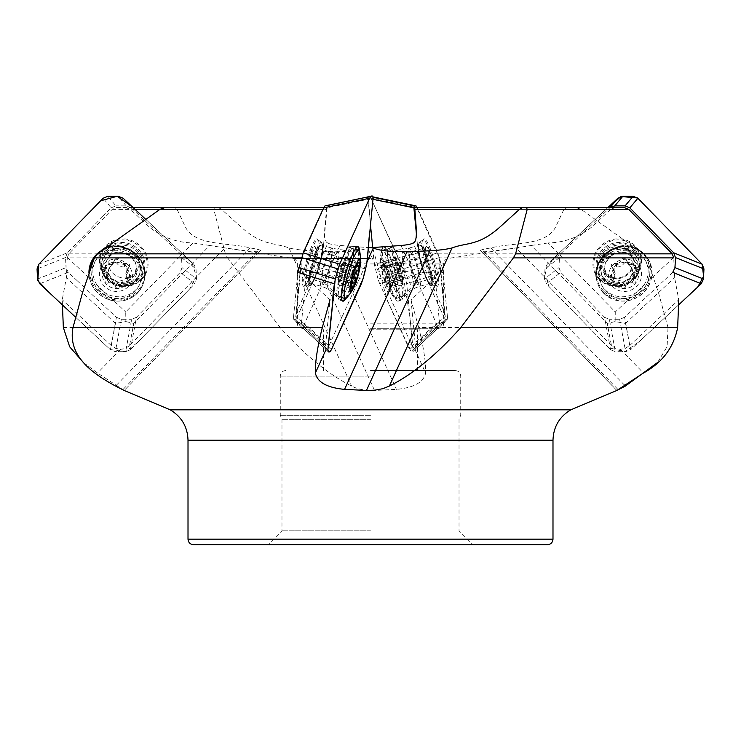 <?xml version="1.0" encoding="UTF-8"?>
<svg xmlns="http://www.w3.org/2000/svg" width="741" height="741" viewBox="0 0 741 741"><rect width="100%" height="100%" fill="white"/><g stroke="black" fill="none" stroke-linecap="round" stroke-linejoin="round"><path stroke-width="0.56" stroke-dasharray="3.71 2.78" d="M165.067 207.554L326.272 207.554L324.678 207.554L323.391 209.379L301.485 257.887M324.678 207.554L323.771 207.554M326.272 207.554L326.549 209.416L177.108 209.416L173.746 207.554M177.108 209.416L185.37 226.941C194.957 246.169 228.2 242.251 250.236 247.939C258.137 249.282 261.471 250.236 260.239 250.801L257.303 251.736C253.19 251.755 242.381 250.477 224.875 247.892L209.759 245.484L133.769 323.437L129.518 345.714L224.875 247.892M295.752 321.585L304.616 323.437L328.985 345.714L325.864 349.233L325.568 345.51L301.42 323.437L295.752 321.585L296.641 311.97L327.957 242.955C325.179 242.594 324.15 237.259 324.854 226.941L326.549 209.416M522.581 207.554L624.339 207.554M615.206 207.554L610.584 209.416L519.404 209.416L563.892 209.416L567.254 207.554M615.123 321.585L607.231 323.437L611.482 345.714L616.16 348.668L620.365 349.335L625.348 348.363L629.767 345.51L625.552 323.437L615.123 321.585L615.28 311.97L547.997 242.955C564.466 242.594 579.064 237.259 591.79 226.941L610.584 209.416M417.609 209.379L439.209 257.887L646.624 257.887L643.521 253.848L581.111 209.379L575.933 207.554L416.322 207.554L417.609 209.379L581.111 209.379M414.728 207.554L416.322 207.554M563.892 209.416L555.63 226.941C546.043 246.169 512.8 242.251 490.764 247.939C482.863 249.282 479.529 250.236 480.761 250.801L483.697 251.736C487.81 251.755 498.619 250.477 516.125 247.892L531.241 245.484L607.231 323.437M133.111 207.554L116.661 207.554L112.252 209.379L68.737 253.848L67.274 257.887L227.598 257.887L225.403 253.848L213.806 209.379L214.51 207.554L218.419 207.554L221.596 209.416L240.964 226.941C262.462 246.169 273.938 242.251 288.944 247.939C294.168 249.282 301.578 250.236 311.164 250.801L333.969 251.736C351.595 251.755 362.812 250.477 367.629 247.892L370.5 247.716M116.661 207.554L214.51 207.554M125.794 207.554L130.416 209.416L135.103 209.416M129.518 345.714L124.84 348.668L120.635 349.335L115.652 348.363L111.233 345.51L115.448 323.437L125.877 321.585L125.72 311.97L193.003 242.955C176.534 242.594 161.936 237.259 149.21 226.941L130.416 209.416M63.346 327.55L280.181 327.55C304.681 355.022 328.495 374.529 351.623 386.061C357.671 389.266 365.304 390.72 374.529 390.442L396.426 389.377C413.997 387.691 423.732 382.245 425.621 373.019C425.964 362.618 423.657 347.464 418.693 327.55L668.002 327.55L667.104 346.64L657.554 362.516M83.446 362.516L97.543 373.019L124.164 390.479L260.452 250.68L124.164 390.479M327.957 242.955C329.171 244.021 333.181 244.863 339.98 245.484L368.323 247.577M547.997 242.955L531.241 245.484M616.836 390.479L480.548 250.68L616.892 390.442M193.003 242.955L209.759 245.484M629.767 345.51L678.765 299.762L674.616 277.616L673.726 257.887M418.693 327.55L410.996 299.762L435.143 277.616L437.968 273.985L439.756 268.548L439.95 262.11L439.209 257.887M668.002 327.55L658.517 292.778L646.624 257.887M62.429 304.921L62.235 299.762L66.384 277.616L67.274 257.887M280.181 327.55L227.598 257.887M325.568 345.51L330.004 299.762L305.857 277.616L303.032 273.985L301.244 268.548L301.05 262.11L301.791 257.887M370.5 544.718L268.047 544.718L370.5 544.718M193.586 544.718L547.414 544.718M370.5 530.788L281.978 530.788L370.5 530.788M370.5 419.313L281.978 419.313L370.5 419.313M370.5 370.546L455.15 370.546L370.5 370.546M370.5 329.782L417.526 329.782L370.5 329.782M370.5 328.745L438.079 328.745L370.5 328.745M111.233 345.51L62.235 299.762M410.996 299.762L415.432 345.51L414.877 349.335L412.015 345.714L367.629 247.892M611.482 345.714L516.125 247.892M328.985 345.714L366.906 262.119M125.877 321.585L133.769 323.437M123.784 246.475A16.737 15.885 -148.4 0 0 122.098 246.484L123.784 246.475M415.432 345.51L439.58 323.437L445.248 321.585L436.384 323.437L412.015 345.714M445.248 321.585L444.359 311.97L413.043 242.955M426.121 246.475A16.737 2.769 -105.8 0 1 426.418 246.484A16.737 2.769 -105.8 0 1 433.948 264.009A16.737 2.769 -105.8 0 1 434.745 278.588A16.737 2.769 -105.8 0 1 428.02 263.342A16.737 2.769 -105.8 0 1 425.742 246.836A16.737 2.769 -105.8 0 1 426.121 246.475M617.216 278.69A16.737 15.885 148.4 0 1 600.729 262.509A16.737 15.885 148.4 0 1 618.902 246.484A16.737 15.885 148.4 0 1 633.703 262.657A16.737 15.885 148.4 0 1 617.216 278.69M305.746 278.69A16.737 2.769 105.8 0 0 306.255 278.588A16.737 2.769 105.8 0 0 312.98 263.342A16.737 2.769 105.8 0 0 315.258 246.836A16.737 2.769 105.8 0 0 314.582 246.484A16.737 2.769 105.8 0 0 307.413 262.657A16.737 2.769 105.8 0 0 305.746 278.69M104.435 271.743L106.658 268.14A5.752 5.456 31.6 0 1 108.575 271.002L106.584 274.244L104.435 271.743L103.638 269.307A13.718 13.014 31.6 0 1 114.559 262.147A13.718 13.014 31.6 0 1 126.85 268.038A13.718 13.014 31.6 0 1 128.249 281.376A13.718 13.014 31.6 0 1 117.328 288.527A13.718 13.014 31.6 0 1 105.037 282.645A13.718 13.014 31.6 0 1 103.638 269.307L103.749 269.103M114.253 259.257A16.719 15.867 31.6 0 1 130.99 282.599A16.719 15.867 31.6 0 1 102.582 284.155A16.719 15.867 31.6 0 1 114.253 259.257M113.966 250.31A25.083 23.795 31.6 0 1 137.289 262.305A25.083 23.795 31.6 0 1 137.872 287.564A25.083 23.795 31.6 0 1 104.036 294.696A25.083 23.795 31.6 0 1 95.135 261.286A25.083 23.795 31.6 0 1 113.966 250.31M115.077 248.504A25.083 23.795 31.6 0 1 138.4 260.499A25.083 23.795 31.6 0 1 138.975 285.757A25.083 23.795 31.6 0 1 105.148 292.89A25.083 23.795 31.6 0 1 96.247 259.48A25.083 23.795 31.6 0 1 115.077 248.504M122.024 247.8A15.672 14.876 31.6 0 1 136.603 255.293A15.672 14.876 31.6 0 1 136.965 271.086A15.672 14.876 31.6 0 1 115.818 275.541A15.672 14.876 31.6 0 1 110.261 254.654A15.672 14.876 31.6 0 1 122.024 247.8M112.891 263.064L114.92 260.054A5.752 5.456 31.6 0 1 112.632 263.527A9.865 9.364 -148.4 0 0 108.575 271.002A9.865 9.364 -148.4 0 0 108.788 273.049A9.865 9.364 -148.4 0 0 114.355 279.987A9.865 9.364 -148.4 0 0 119.301 280.978A9.865 9.364 -148.4 0 0 123.979 279.468A9.865 9.364 -148.4 0 0 128.036 271.993A9.865 9.364 -148.4 0 0 127.823 269.946A5.752 5.456 31.6 0 1 129.119 266.917A2.297 2.186 31.6 0 0 129.342 266.621L127.109 270.252M126.572 263.314A5.752 5.456 31.6 0 1 122.256 262.999A9.865 9.364 -148.4 0 1 127.823 269.946L125.822 273.188L126.906 270.521L126.85 268.038L124.349 266.927L126.572 263.314A2.297 2.186 31.6 0 1 129.342 266.621M106.658 268.14A2.297 2.186 31.6 0 1 108.418 264.305A5.752 5.456 31.6 0 0 112.632 263.527A9.865 9.364 -148.4 0 1 122.256 262.999A5.752 5.456 31.6 0 1 119.264 259.813A2.297 2.186 31.6 0 0 115.198 259.313L112.928 262.99M114.92 260.054A2.297 2.186 31.6 0 1 115.198 259.313M103.638 269.307L106.195 267.918L108.418 264.305M126.452 271.104L129.119 266.917M124.349 266.927C121.329 267.168 118.893 266 117.041 263.425L119.264 259.813M114.225 261.897L112.15 265.259L112.697 263.666L114.559 262.147L117.041 263.425M112.15 265.259L109.714 267.279L106.195 267.918M125.822 273.188A9.865 9.364 -148.4 0 1 126.035 275.235L127.739 278.449L128.137 281.58M121.7 282.942A5.752 5.456 31.6 0 1 122.395 281.098L119.681 285.822L121.7 282.942A2.297 2.186 31.6 0 1 121.422 283.673L119.153 287.351L119.477 286.554L117.328 288.527L115.124 286.795C113.855 283.275 111.419 282.108 107.816 283.294L105.037 282.645L105.268 279.681L107.491 276.078A5.752 5.456 31.6 0 0 108.038 275.337L107.269 276.374A2.297 2.186 31.6 0 1 107.491 276.078M106.584 274.244A9.865 9.364 -148.4 0 0 106.797 276.291L105.88 278.848M126.035 275.235L128.036 271.993A5.752 5.456 31.6 0 0 129.953 274.846A2.297 2.186 31.6 0 1 128.193 278.69A5.752 5.456 31.6 0 0 122.395 281.098M108.038 275.337A5.752 5.456 31.6 0 0 108.788 273.049L106.797 276.291M120.32 284.461L122.876 282.256L125.97 282.302L128.193 278.69M128.249 281.376L125.97 282.302M107.816 283.294L110.038 279.681A5.752 5.456 31.6 0 1 117.347 283.182A2.297 2.186 31.6 0 0 121.422 283.673M110.038 279.681A2.297 2.186 31.6 0 1 107.269 276.374M387.645 271.743L400.353 268.14A5.752 0.954 74.2 0 0 400.825 271.002L389.386 274.244L386.154 269.307A13.718 2.269 74.2 0 0 382.773 262.536A13.718 2.269 74.2 0 0 382.217 262.147A13.718 2.269 74.2 0 0 381.745 268.038A13.718 2.269 74.2 0 0 385.283 281.376A13.718 2.269 74.2 0 0 389.22 288.527A13.718 2.269 74.2 0 0 389.933 287.786A13.718 2.269 74.2 0 0 389.692 282.645A13.718 2.269 74.2 0 0 386.154 269.307L386.218 267.918L398.954 264.305A5.752 0.954 74.2 0 1 398.834 264.417L386.218 267.918C387.386 267.797 386.607 266.38 383.875 263.666L382.217 262.147L383.051 263.425L395.787 259.813A5.752 0.954 74.2 0 1 396.176 262.999A9.865 1.63 -105.8 0 1 397.13 262.258A9.865 1.63 -105.8 0 1 398 263.527A5.752 0.954 74.2 0 0 398.834 264.417M381.458 259.257A16.719 2.769 74.2 0 0 380.439 262.138A16.719 2.769 74.2 0 0 388.164 289.351A16.719 2.769 74.2 0 0 389.729 279.885A16.719 2.769 74.2 0 0 381.458 259.257M382.541 250.31A25.083 4.15 74.2 0 0 382.097 250.301A25.083 4.15 74.2 0 0 381.161 252.051A25.083 4.15 74.2 0 0 384.95 275.559A25.083 4.15 74.2 0 0 394.064 297.558A25.083 4.15 74.2 0 0 395.787 298.558A25.083 4.15 74.2 0 0 393.286 274.531A25.083 4.15 74.2 0 0 382.541 250.31M388.905 248.504A25.083 4.15 74.2 0 0 388.877 248.494A25.083 4.15 74.2 0 0 388.46 248.494A25.083 4.15 74.2 0 0 391.313 273.753A25.083 4.15 74.2 0 0 402.15 296.752A25.083 4.15 74.2 0 0 402.502 296.53A25.083 4.15 74.2 0 0 399.316 271.558A25.083 4.15 74.2 0 0 388.905 248.504L403.197 252.236A17.543 2.899 74.2 0 0 403.197 252.236A17.543 2.899 74.2 0 0 404.901 269.9A17.543 2.899 74.2 0 0 412.728 285.831A17.543 2.899 74.2 0 0 410.505 268.362A17.543 2.899 74.2 0 0 403.215 252.236L410.023 252.153A15.672 2.593 74.2 0 0 411.811 267.936A15.672 2.593 74.2 0 0 418.582 282.312A15.672 2.593 74.2 0 0 417.016 267.297A15.672 2.593 74.2 0 0 410.301 252.153A15.672 2.593 74.2 0 0 410.023 252.153L425.399 247.79A15.672 2.593 74.2 0 0 425.038 248.124A15.672 2.593 74.2 0 0 427.187 263.574A15.672 2.593 74.2 0 0 433.476 277.856A15.672 2.593 74.2 0 0 433.957 277.949A15.672 2.593 74.2 0 0 432.392 262.935A15.672 2.593 74.2 0 0 425.677 247.8A15.672 2.593 74.2 0 0 425.399 247.79M382.773 262.536L384.088 263.87L396.62 260.054A5.752 0.954 74.2 0 0 398 263.527A9.865 1.63 -105.8 0 1 400.825 271.002A9.865 1.63 -105.8 0 1 401.372 273.049A9.865 1.63 -105.8 0 1 402.372 279.987A9.865 1.63 -105.8 0 1 402.298 280.487A9.865 1.63 -105.8 0 1 401.789 280.978A9.865 1.63 -105.8 0 1 400.538 279.468A9.865 1.63 -105.8 0 1 397.713 271.993A9.865 1.63 -105.8 0 1 397.176 269.946A5.752 0.954 74.2 0 0 396.083 266.917L395.333 263.203L382.375 266.88M382.254 266.917L395.333 263.203M395.509 263.314A5.752 0.954 74.2 0 0 395.935 263.583A5.752 0.954 74.2 0 0 396.176 262.999A9.865 1.63 -105.8 0 0 397.176 269.946L385.728 273.188L383.384 270.521L396.083 266.917M396.62 260.054L395.731 258.303L395.787 259.813M400.353 268.14L398.954 264.305M395.935 263.583L382.773 266.927L381.745 268.038L383.384 270.521M384.079 266.945L384.653 265.732L383.051 263.425M385.728 273.188A9.865 1.63 -105.8 0 0 386.274 275.235L385.283 281.376L386.848 282.302L399.584 278.69A5.752 0.954 74.2 0 1 399.714 278.579L386.848 282.302C389.006 281.478 389.794 282.895 389.192 286.554L389.22 288.527L390.016 286.795L402.752 283.182A5.752 0.954 74.2 0 1 402.372 279.987A5.752 0.954 74.2 0 1 402.604 279.413L390.748 282.775L390.016 286.795M389.692 282.645L390.303 283.294L389.692 282.645L389.757 279.681L402.456 276.078A5.752 0.954 74.2 0 1 401.372 273.049L389.933 276.291L389.757 279.681M389.386 274.244A9.865 1.63 -105.8 0 1 389.933 276.291M386.274 275.235L397.713 271.993A5.752 0.954 74.2 0 1 398.195 274.846L399.584 278.69M402.456 276.078L403.206 279.783L390.748 282.775M389.192 286.554L401.928 282.942A5.752 0.954 74.2 0 0 400.538 279.468A5.752 0.954 74.2 0 0 399.714 278.579M401.928 282.942L402.817 284.683L402.752 283.182M636.565 271.743L634.342 268.14A5.752 5.456 -31.6 0 0 632.425 271.002L634.416 274.244L636.565 271.743L637.362 269.307A13.718 13.014 -31.6 0 0 626.441 262.147A13.718 13.014 -31.6 0 0 614.15 268.038A13.718 13.014 -31.6 0 0 612.751 281.376A13.718 13.014 -31.6 0 0 623.672 288.527A13.718 13.014 -31.6 0 0 635.963 282.645A13.718 13.014 -31.6 0 0 637.362 269.307L637.251 269.103M626.747 259.257A16.719 15.867 -31.6 0 0 610.01 282.599A16.719 15.867 -31.6 0 0 638.418 284.155A16.719 15.867 -31.6 0 0 626.747 259.257M627.034 250.31A25.083 23.795 -31.6 0 0 603.711 262.305A25.083 23.795 -31.6 0 0 603.128 287.564A25.083 23.795 -31.6 0 0 636.964 294.696A25.083 23.795 -31.6 0 0 645.865 261.286A25.083 23.795 -31.6 0 0 627.034 250.31M625.923 248.504A25.083 23.795 -31.6 0 0 602.6 260.499A25.083 23.795 -31.6 0 0 602.025 285.757A25.083 23.795 -31.6 0 0 635.852 292.89A25.083 23.795 -31.6 0 0 644.753 259.48A25.083 23.795 -31.6 0 0 625.923 248.504M618.976 247.8A15.672 14.876 -31.6 0 0 604.397 255.293A15.672 14.876 -31.6 0 0 604.035 271.086A15.672 14.876 -31.6 0 0 625.182 275.541A15.672 14.876 -31.6 0 0 630.739 254.654A15.672 14.876 -31.6 0 0 618.976 247.8M628.109 263.064L626.08 260.054A5.752 5.456 -31.6 0 0 628.368 263.527A9.865 9.364 148.4 0 1 632.425 271.002A9.865 9.364 148.4 0 1 632.212 273.049A9.865 9.364 148.4 0 1 626.645 279.987A9.865 9.364 148.4 0 1 621.699 280.978A9.865 9.364 148.4 0 1 617.021 279.468A9.865 9.364 148.4 0 1 612.964 271.993A9.865 9.364 148.4 0 1 613.178 269.946A5.752 5.456 -31.6 0 0 611.881 266.917A2.297 2.186 -31.6 0 1 611.658 266.621L613.891 270.252M614.428 263.314A5.752 5.456 -31.6 0 0 618.744 262.999A9.865 9.364 148.4 0 0 613.178 269.946L615.178 273.188L614.094 270.521L614.15 268.038L616.651 266.927L614.428 263.314A2.297 2.186 -31.6 0 0 611.658 266.621M634.342 268.14A2.297 2.186 -31.6 0 0 632.582 264.305A5.752 5.456 -31.6 0 1 628.368 263.527A9.865 9.364 148.4 0 0 618.744 262.999A5.752 5.456 -31.6 0 0 621.736 259.813A2.297 2.186 -31.6 0 1 625.802 259.313L628.072 262.99M626.08 260.054A2.297 2.186 -31.6 0 0 625.802 259.313M637.362 269.307L634.805 267.918L632.582 264.305M614.548 271.104L611.881 266.917M616.651 266.927C619.671 267.168 622.107 266 623.959 263.425L621.736 259.813M626.775 261.897L628.85 265.259L628.303 263.666L626.441 262.147L623.959 263.425M628.85 265.259L631.286 267.279L634.805 267.918M615.178 273.188A9.865 9.364 148.4 0 0 614.965 275.235L613.261 278.449L612.863 281.58M619.3 282.942A5.752 5.456 -31.6 0 0 618.605 281.098L621.319 285.822L619.3 282.942A2.297 2.186 -31.6 0 0 619.578 283.673L621.847 287.351L621.523 286.554L623.672 288.527L625.876 286.795C627.145 283.275 629.581 282.108 633.185 283.294L635.963 282.645L635.732 279.681L633.509 276.078A5.752 5.456 -31.6 0 1 632.962 275.337L633.731 276.374A2.297 2.186 -31.6 0 0 633.509 276.078M634.416 274.244A9.865 9.364 148.4 0 1 634.203 276.291L635.12 278.848M614.965 275.235L612.964 271.993A5.752 5.456 -31.6 0 1 611.047 274.846A2.297 2.186 -31.6 0 0 612.807 278.69A5.752 5.456 -31.6 0 1 618.605 281.098M632.962 275.337A5.752 5.456 -31.6 0 1 632.212 273.049L634.203 276.291M620.68 284.461L618.124 282.256L615.03 282.302L612.807 278.69M612.751 281.376L615.03 282.302M633.185 283.294L630.962 279.681A5.752 5.456 -31.6 0 0 623.653 283.182A2.297 2.186 -31.6 0 1 619.578 283.673M630.962 279.681A2.297 2.186 -31.6 0 0 633.731 276.374M359.839 252.051A25.083 4.15 -74.2 0 1 351.947 287.86M351.688 288.499A25.083 4.15 -74.2 0 1 346.936 297.558M352.095 248.504A25.083 4.15 -74.2 0 1 352.123 248.494A25.083 4.15 -74.2 0 1 352.54 248.494A25.083 4.15 -74.2 0 1 349.687 273.753A25.083 4.15 -74.2 0 1 338.85 296.752A25.083 4.15 -74.2 0 1 338.498 296.53A25.083 4.15 -74.2 0 1 341.684 271.558A25.083 4.15 -74.2 0 1 352.095 248.504L337.803 252.236A17.543 2.899 -74.2 0 1 337.803 252.236A17.543 2.899 -74.2 0 1 336.099 269.9A17.543 2.899 -74.2 0 1 328.272 285.831A17.543 2.899 -74.2 0 1 330.495 268.362A17.543 2.899 -74.2 0 1 337.785 252.236L330.977 252.153A15.672 2.593 -74.2 0 1 329.189 267.936A15.672 2.593 -74.2 0 1 322.418 282.312A15.672 2.593 -74.2 0 1 323.984 267.297A15.672 2.593 -74.2 0 1 330.699 252.153A15.672 2.593 -74.2 0 1 330.977 252.153L315.601 247.79A15.672 2.593 -74.2 0 1 315.962 248.124A15.672 2.593 -74.2 0 1 313.814 263.574A15.672 2.593 -74.2 0 1 307.524 277.856A15.672 2.593 -74.2 0 1 307.043 277.949A15.672 2.593 -74.2 0 1 308.608 262.935A15.672 2.593 -74.2 0 1 315.323 247.8A15.672 2.593 -74.2 0 1 315.601 247.79M358.005 262.786L357.125 263.666L344.38 260.054A5.752 0.954 -74.2 0 1 343 263.527A9.865 1.63 105.8 0 0 340.175 271.002L351.614 274.244L353.355 271.743L340.647 268.14A5.752 0.954 -74.2 0 1 340.175 271.002A9.865 1.63 105.8 0 0 339.628 273.049A9.865 1.63 105.8 0 0 338.628 279.987A9.865 1.63 105.8 0 0 338.702 280.487A9.865 1.63 105.8 0 0 339.211 280.978A9.865 1.63 105.8 0 0 340.462 279.468A9.865 1.63 105.8 0 0 343.287 271.993A9.865 1.63 105.8 0 0 343.824 269.946A5.752 0.954 -74.2 0 1 344.917 266.917L345.667 263.203L358.625 266.88M358.227 266.927L345.667 263.203M345.491 263.314A5.752 0.954 -74.2 0 1 345.065 263.583A5.752 0.954 -74.2 0 1 344.824 262.999A5.752 0.954 -74.2 0 1 345.213 259.813L345.269 258.303L358.755 262.129M353.679 272.744L343.824 269.946A9.865 1.63 105.8 0 0 344.824 262.999A9.865 1.63 105.8 0 0 343.87 262.258A9.865 1.63 105.8 0 0 343 263.527A5.752 0.954 -74.2 0 1 342.166 264.417A5.752 0.954 -74.2 0 1 342.046 264.305L354.828 267.899M344.38 260.054L345.269 258.303M340.647 268.14L341.99 264.259M353.355 271.743L354.846 269.307L354.782 267.918L342.046 264.305M342.166 264.417L354.782 267.918C353.614 267.797 354.393 266.38 357.125 263.666L358.227 262.536M351.308 282.645L350.697 283.294L351.308 282.645L351.243 279.681L338.544 276.078A5.752 0.954 -74.2 0 0 339.628 273.049L351.067 276.291L351.243 279.681M351.614 274.244A9.865 1.63 105.8 0 0 351.067 276.291M353.077 274.772L343.287 271.993A5.752 0.954 -74.2 0 0 342.805 274.846L341.416 278.69A5.752 0.954 -74.2 0 0 341.286 278.579L351.503 281.478M338.544 276.078L337.794 279.783L350.252 282.775L350.947 286.665M350.947 286.313L339.072 282.942A5.752 0.954 -74.2 0 1 340.462 279.468A5.752 0.954 -74.2 0 1 341.286 278.579M337.961 279.681A5.752 0.954 -74.2 0 1 338.396 279.413A5.752 0.954 -74.2 0 1 338.628 279.987A5.752 0.954 -74.2 0 1 338.248 283.182L338.183 284.683L351.679 288.508M339.072 282.942L338.183 284.683M102.823 216.381A2.093 1.649 -110.4 0 0 102.777 216.446L67.32 252.801L38.828 264.204M77.397 280.913A2.093 1.538 -166.6 0 0 77.472 280.959L116.411 317.324L110.409 349.724L75.573 317.194L110.242 349.567L125.349 351.688L137.094 342.879L189.687 288.925L196.374 276.319L191.799 262.351L145.569 219.188L193.781 264.204L179.313 252.801L170.171 244.271A2.093 2.038 -38.6 0 0 170.097 244.206L131.157 207.841L123.136 198.245M130.416 349.724L136.418 317.324L144.736 308.793A2.093 1.927 133.9 0 0 144.801 308.719L180.248 272.364L194.716 283.766L130.416 349.724L125.655 351.688L115.364 351.688L110.409 349.724M89.05 272.642A28.223 26.778 -148.4 0 0 106.899 298.688A28.223 26.778 -148.4 0 0 137.474 293.019A28.223 26.778 -148.4 0 0 140.938 288.582A28.223 26.778 -148.4 0 0 143.773 282.071A28.223 26.778 -148.4 0 0 130.916 250.986A28.223 26.778 -148.4 0 0 97.377 253.533A28.223 26.778 -148.4 0 0 92.847 259.007A28.223 26.778 -148.4 0 0 92.792 259.109M77.397 280.895L68.265 272.364L39.773 283.766M136.418 317.324L131.657 319.288L125.655 351.688M116.411 317.324L121.367 319.288L131.657 319.288M137.261 277.736A19.859 18.84 31.6 0 1 111.196 279.079A19.859 18.84 31.6 0 1 105.87 253.811A19.859 18.84 31.6 0 1 108.306 250.69A19.859 18.84 31.6 0 1 134.371 249.346A19.859 18.84 31.6 0 1 139.697 274.615A19.859 18.84 31.6 0 1 137.261 277.736M102.962 249.773A28.223 26.778 31.6 0 1 136.548 255.775A28.223 26.778 31.6 0 1 140.818 288.768A28.223 26.778 31.6 0 1 137.363 293.204A28.223 26.778 31.6 0 1 106.852 298.901A28.223 26.778 31.6 0 1 88.939 272.975M179.313 252.801L181.545 257.553L182.036 267.612L196.504 279.014L194.716 283.766M196.504 279.014L196.013 268.955L193.781 264.204M141.772 279.376A24.657 23.397 -148.4 0 0 140.16 245.79A24.657 23.397 -148.4 0 0 105.806 245.79A24.657 23.397 -148.4 0 0 107.417 279.376A24.657 23.397 -148.4 0 0 141.772 279.376M102.842 216.372L111.159 207.841L103.138 198.245M68.265 272.364L66.023 267.612L37.532 279.014M67.32 252.801L65.541 257.553L66.023 267.612M111.159 207.841L115.911 205.878L107.899 196.282M131.157 207.841L126.211 205.878L115.911 205.878M182.036 267.612L180.248 272.364M323.622 244.271L327.124 207.841L373.094 198.245M300.883 308.802L300.883 308.802A2.093 0.584 106.3 0 1 300.883 308.719L317.389 272.364L361.321 283.766M297.048 280.913L293.492 317.324L327.902 349.724M345.056 298.512A28.223 4.668 105.8 0 0 347.974 293.019A28.223 4.668 105.8 0 0 358.746 250.254M357.857 246.809A28.223 4.668 105.8 0 0 357.542 246.642A28.223 4.668 105.8 0 0 357.477 246.623A28.223 4.668 105.8 0 0 345.343 272.521A28.223 4.668 105.8 0 0 342.073 300.929A28.223 4.668 105.8 0 0 342.138 300.948A28.223 4.668 105.8 0 0 342.49 300.976M297.854 272.364L297.021 280.895M300.855 308.793L296.984 317.324L331.394 349.724M296.984 317.324L295.594 319.288L330.004 351.688M328.068 351.632L293.658 319.232L295.594 319.288M328.207 351.688L293.797 319.288L293.492 317.324M314.749 277.736A19.859 3.288 -74.2 0 1 310.646 283.321A19.859 3.288 -74.2 0 1 310.979 271.113A19.859 3.288 -74.2 0 1 317.37 250.69A19.859 3.288 -74.2 0 1 321.483 245.114A19.859 3.288 -74.2 0 1 321.14 257.312A19.859 3.288 -74.2 0 1 314.749 277.736M359.413 250.727A28.223 4.668 -74.2 0 1 348.64 293.204A28.223 4.668 -74.2 0 1 345.871 298.456M308.682 279.376A24.657 4.085 105.8 0 0 316.157 256.164A24.657 4.085 105.8 0 0 317.667 239.5A24.657 4.085 105.8 0 0 311.933 245.79A24.657 4.085 105.8 0 0 303.588 273.234A24.657 4.085 105.8 0 0 304.449 286.082A24.657 4.085 105.8 0 0 308.682 279.376M323.595 244.271L322.77 252.801L366.712 264.204M327.124 207.841L326.818 205.878L325.021 205.878M322.77 252.801L321.816 257.553L365.748 268.955M317.389 272.364L321.816 257.553M663.603 280.913A2.093 1.538 166.6 0 1 663.528 280.959L624.589 317.324L630.591 349.724L678.571 304.921L639.103 341.777L624.756 351.688L608.583 347.677L548.711 286.248L544.913 270.428L555.268 256.692L607.889 207.554L547.219 264.204L561.687 252.801L570.829 244.271A2.093 2.038 38.6 0 1 570.903 244.206L610.084 207.554M610.584 349.724L604.582 317.324L596.264 308.793A2.093 1.927 -133.9 0 1 596.199 308.719L560.752 272.364L546.284 283.766L610.584 349.724L615.345 351.688L625.636 351.688L630.591 349.724M603.526 293.019A28.223 26.778 148.4 0 1 600.062 288.582A28.223 26.778 148.4 0 1 597.227 282.071A28.223 26.778 148.4 0 1 610.084 250.986A28.223 26.778 148.4 0 1 643.623 253.533A28.223 26.778 148.4 0 1 648.153 259.007A28.223 26.778 148.4 0 1 640.585 294.927A28.223 26.778 148.4 0 1 603.526 293.019M672.735 272.364L663.603 280.895M604.582 317.324L609.343 319.288L615.345 351.688M624.589 317.324L619.633 319.288L609.343 319.288M603.739 277.736A19.859 18.84 -31.6 0 0 629.804 279.079A19.859 18.84 -31.6 0 0 635.13 253.811A19.859 18.84 -31.6 0 0 632.694 250.69A19.859 18.84 -31.6 0 0 606.629 249.346A19.859 18.84 -31.6 0 0 601.303 274.615A19.859 18.84 -31.6 0 0 603.739 277.736M603.637 293.204A28.223 26.778 -31.6 0 0 640.696 295.122A28.223 26.778 -31.6 0 0 648.273 259.202A28.223 26.778 -31.6 0 0 610.195 251.171A28.223 26.778 -31.6 0 0 600.182 288.768A28.223 26.778 -31.6 0 0 603.637 293.204M561.687 252.801L559.455 257.553L558.964 267.612L544.496 279.014L546.284 283.766M544.496 279.014L544.987 268.955L547.219 264.204M599.228 279.376A24.657 23.397 148.4 0 1 600.84 245.79A24.657 23.397 148.4 0 1 635.194 245.79A24.657 23.397 148.4 0 1 633.583 279.376A24.657 23.397 148.4 0 1 599.228 279.376M558.964 267.612L560.752 272.364M371.389 198.245L417.359 207.841L421.231 216.372A2.093 1.213 -105.2 0 1 421.268 216.446L437.764 252.801L401.326 264.204L370 196.282M417.378 244.271L416.535 235.351M440.117 308.802L440.117 308.802A2.093 0.584 -106.3 0 0 440.117 308.719L423.611 272.364L379.679 283.766L410.996 351.688L412.932 351.632L447.342 319.232L445.406 319.288L410.996 351.688M443.952 280.913L447.508 317.324L413.098 349.724L406.707 283.766L402.984 268.955L370.074 196.291M393.026 293.019A28.223 4.668 -105.8 0 1 383.94 263.981A28.223 4.668 -105.8 0 1 383.458 246.642A28.223 4.668 -105.8 0 1 383.523 246.623A28.223 4.668 -105.8 0 1 395.657 272.521A28.223 4.668 -105.8 0 1 398.927 300.929A28.223 4.668 -105.8 0 1 398.862 300.948A28.223 4.668 -105.8 0 1 393.026 293.019M443.979 280.895L443.146 272.364L406.707 283.766M440.145 308.793L444.016 317.324L409.606 349.724M444.016 317.324L445.406 319.288M447.508 317.324L447.203 319.288L412.793 351.688L413.098 349.724M426.251 277.736A19.859 3.288 74.2 0 0 430.354 283.321A19.859 3.288 74.2 0 0 430.021 271.113A19.859 3.288 74.2 0 0 423.63 250.69A19.859 3.288 74.2 0 0 419.517 245.114A19.859 3.288 74.2 0 0 419.86 257.312A19.859 3.288 74.2 0 0 426.251 277.736M392.36 293.204A28.223 4.668 74.2 0 0 398.204 301.142A28.223 4.668 74.2 0 0 394.99 272.707A28.223 4.668 74.2 0 0 382.791 246.827A28.223 4.668 74.2 0 0 383.273 264.176A28.223 4.668 74.2 0 0 392.36 293.204M401.326 264.204L409.949 317.259L412.283 341.295L409.143 348.696L387.33 300.624L372.677 247.577L374.288 264.204L418.23 252.801L421.953 267.612L378.021 279.014L379.679 283.766M378.021 279.014L374.288 264.204M368.212 196.282L370.5 225.06L367.869 196.921M432.318 279.376A24.657 4.085 -105.8 0 1 424.843 256.164A24.657 4.085 -105.8 0 1 423.333 239.5A24.657 4.085 -105.8 0 1 429.067 245.79A24.657 4.085 -105.8 0 1 437.412 273.234A24.657 4.085 -105.8 0 1 436.551 286.082A24.657 4.085 -105.8 0 1 432.318 279.376M443.146 272.364L442.192 267.612L405.753 279.014M437.764 252.801L442.192 267.612M372.992 199.31L367.906 198.245M418.23 252.801L417.405 244.271M421.953 267.612L423.611 272.364M437.82 253.848L643.521 253.848M68.737 253.848L225.403 253.848M112.252 209.379L213.806 209.379M159.834 209.416L221.596 209.416M170.171 409.81L570.829 409.81M370.5 258.442L292.723 258.442L370.5 258.442M188.01 539.152L552.99 539.152M188.01 440.219L552.99 440.219M370.5 263.935L443.655 263.935L370.5 263.935M370.5 323.169L443.655 323.169L370.5 323.169M370.5 415.303L280.274 415.303L370.5 415.303M370.5 376.113L280.274 376.113L370.5 376.113M250.236 247.939L115.587 386.061M257.303 251.736L123.126 389.377M120.635 349.335L97.543 373.019M311.164 250.801L374.529 390.442M288.944 247.939L351.623 386.061M333.969 251.736L396.426 389.377M414.877 349.335L425.621 373.019M490.764 247.939L624.376 384.996M483.697 251.736L617.874 389.377M620.365 349.335L643.457 373.019M67.264 257.386L125.72 311.97M115.448 323.437L66.384 277.616M401.02 245.484L436.384 323.437M439.08 257.386L444.359 311.97M439.58 323.437L435.143 277.616M673.736 257.386L615.28 311.97M625.552 323.437L674.616 277.616M339.98 245.484L304.616 323.437M301.92 257.386L296.641 311.97M301.42 323.437L305.857 277.616M118.004 252.236A17.543 16.645 31.6 0 1 135.566 276.726A17.543 16.645 31.6 0 1 105.759 278.357A17.543 16.645 31.6 0 1 118.004 252.236M119.347 252.153A15.672 14.876 31.6 0 1 133.926 259.656A15.672 14.876 31.6 0 1 134.278 275.439A15.672 14.876 31.6 0 1 113.141 279.903A15.672 14.876 31.6 0 1 107.575 259.017A15.672 14.876 31.6 0 1 119.347 252.153M127.739 278.449L129.953 274.846M115.124 286.795L117.347 283.182M385.487 278.449L398.195 274.846M622.996 252.236A17.543 16.645 -31.6 0 0 605.434 276.726A17.543 16.645 -31.6 0 0 635.241 278.357A17.543 16.645 -31.6 0 0 622.996 252.236M621.653 252.153A15.672 14.876 -31.6 0 0 607.074 259.656A15.672 14.876 -31.6 0 0 606.722 275.439A15.672 14.876 -31.6 0 0 627.859 279.903A15.672 14.876 -31.6 0 0 633.425 259.017A15.672 14.876 -31.6 0 0 621.653 252.153M613.261 278.449L611.047 274.846M625.876 286.795L623.653 283.182M354.707 269.696L344.917 266.917M357.607 263.333L345.213 259.813M352.345 277.551L342.805 274.846M354.152 282.302L341.416 278.69M350.984 286.795L338.248 283.182M89.828 270.437A27.973 26.537 -148.4 0 0 106.797 297.373A27.973 26.537 -148.4 0 0 137.77 292.056A27.973 26.537 -148.4 0 0 144.013 281.21A27.973 26.537 -148.4 0 0 131.277 250.402A27.973 26.537 -148.4 0 0 98.034 252.931A27.973 26.537 -148.4 0 0 96.654 254.302M121.367 319.288L115.364 351.688M135.399 280.765A19.859 18.84 -148.4 0 0 137.835 277.643A19.859 18.84 -148.4 0 0 130.786 251.199A19.859 18.84 -148.4 0 0 104.009 256.84A19.859 18.84 -148.4 0 0 109.335 282.108A19.859 18.84 -148.4 0 0 135.399 280.765M91.689 265.176A27.13 25.74 -148.4 0 0 105.176 294.964A27.13 25.74 -148.4 0 0 137.483 290.954A27.13 25.74 -148.4 0 0 132.546 251.44A27.13 25.74 -148.4 0 0 93.477 260.304M138.308 278.718A21.294 20.202 31.6 0 1 102.777 269.52A21.294 20.202 31.6 0 1 127.257 244.41A21.294 20.202 31.6 0 1 138.308 278.718M139.215 279.246A22.369 21.22 31.6 0 1 101.897 269.585A22.369 21.22 31.6 0 1 127.609 243.205A22.369 21.22 31.6 0 1 139.215 279.246M141.022 279.153A23.888 22.665 31.6 0 1 101.156 268.844A23.888 22.665 31.6 0 1 128.619 240.668A23.888 22.665 31.6 0 1 141.022 279.153M65.541 257.553L37.05 268.955M126.211 205.878L118.189 196.282M181.545 257.553L196.013 268.955M342.185 297.697A27.973 4.631 105.8 0 0 345.213 292.056A27.973 4.631 105.8 0 0 355.875 249.439M355.81 248.522A27.973 4.631 105.8 0 0 354.633 246.086A27.973 4.631 105.8 0 0 342.611 271.743A27.973 4.631 105.8 0 0 339.359 299.892A27.973 4.631 105.8 0 0 341.647 298.438M325.429 280.765A19.859 3.288 105.8 0 0 331.82 260.341A19.859 3.288 105.8 0 0 332.163 248.142A19.859 3.288 105.8 0 0 323.576 266.343A19.859 3.288 105.8 0 0 321.325 286.35A19.859 3.288 105.8 0 0 325.429 280.765M343.389 290.954A27.13 4.492 105.8 0 0 352.475 261.286A27.13 4.492 105.8 0 0 351.873 246.475A27.13 4.492 105.8 0 0 340.86 271.252A27.13 4.492 105.8 0 0 337.229 298.114A27.13 4.492 105.8 0 0 343.389 290.954M314.656 278.718A21.294 3.52 -74.2 0 1 311.063 269.52A21.294 3.52 -74.2 0 1 322.465 244.41A21.294 3.52 -74.2 0 1 314.656 278.718M313.869 279.246A22.369 3.705 -74.2 0 1 309.469 285.554A22.369 3.705 -74.2 0 1 311.785 262.999A22.369 3.705 -74.2 0 1 321.659 242.594A22.369 3.705 -74.2 0 1 320.946 256.858A22.369 3.705 -74.2 0 1 313.869 279.246M309.812 279.153A23.888 3.955 -74.2 0 1 305.116 285.887A23.888 3.955 -74.2 0 1 307.589 261.814A23.888 3.955 -74.2 0 1 318.13 240.019A23.888 3.955 -74.2 0 1 317.361 255.247A23.888 3.955 -74.2 0 1 309.812 279.153M326.818 205.878L372.788 196.282M319.047 267.612L362.979 279.014M603.23 292.056A27.973 26.537 148.4 0 1 596.987 281.21A27.973 26.537 148.4 0 1 609.723 250.402A27.973 26.537 148.4 0 1 642.966 252.931A27.973 26.537 148.4 0 1 642.753 291.519A27.973 26.537 148.4 0 1 603.23 292.056M619.633 319.288L625.636 351.688M605.601 280.765A19.859 18.84 148.4 0 1 603.165 277.643A19.859 18.84 148.4 0 1 610.213 251.199A19.859 18.84 148.4 0 1 636.991 256.84A19.859 18.84 148.4 0 1 631.665 282.108A19.859 18.84 148.4 0 1 605.601 280.765M603.517 290.954A27.13 25.74 148.4 0 1 617.596 247.235A27.13 25.74 148.4 0 1 648.783 279.237A27.13 25.74 148.4 0 1 603.517 290.954M602.692 278.718A21.294 20.202 -31.6 0 0 638.223 269.52A21.294 20.202 -31.6 0 0 613.743 244.41A21.294 20.202 -31.6 0 0 602.692 278.718M601.785 279.246A22.369 21.22 -31.6 0 0 639.103 269.585A22.369 21.22 -31.6 0 0 613.391 243.205A22.369 21.22 -31.6 0 0 601.785 279.246M599.978 279.153A23.888 22.665 -31.6 0 0 639.844 268.844A23.888 22.665 -31.6 0 0 612.381 240.668A23.888 22.665 -31.6 0 0 599.978 279.153M559.455 257.553L544.987 268.955M395.787 292.056A27.973 4.631 -105.8 0 1 386.737 263.101A27.973 4.631 -105.8 0 1 386.367 246.086A27.973 4.631 -105.8 0 1 398.389 271.743A27.973 4.631 -105.8 0 1 401.641 299.892A27.973 4.631 -105.8 0 1 395.787 292.056M415.571 280.765A19.859 3.288 -105.8 0 1 409.18 260.341A19.859 3.288 -105.8 0 1 408.837 248.142A19.859 3.288 -105.8 0 1 417.424 266.343A19.859 3.288 -105.8 0 1 419.675 286.35A19.859 3.288 -105.8 0 1 415.571 280.765M397.611 290.954A27.13 4.492 -105.8 0 1 388.525 261.286A27.13 4.492 -105.8 0 1 389.127 246.475A27.13 4.492 -105.8 0 1 400.14 271.252A27.13 4.492 -105.8 0 1 403.771 298.114A27.13 4.492 -105.8 0 1 397.611 290.954M426.344 278.718A21.294 3.52 74.2 0 0 429.937 269.52A21.294 3.52 74.2 0 0 418.535 244.41A21.294 3.52 74.2 0 0 426.344 278.718M427.131 279.246A22.369 3.705 74.2 0 0 431.531 285.554A22.369 3.705 74.2 0 0 429.215 262.999A22.369 3.705 74.2 0 0 419.341 242.594A22.369 3.705 74.2 0 0 420.054 256.858A22.369 3.705 74.2 0 0 427.131 279.246M431.188 279.153A23.888 3.955 74.2 0 0 435.884 285.887A23.888 3.955 74.2 0 0 433.411 261.814A23.888 3.955 74.2 0 0 422.87 240.019A23.888 3.955 74.2 0 0 423.639 255.247A23.888 3.955 74.2 0 0 431.188 279.153M439.422 257.553L402.984 268.955M373.131 196.93L370.491 196.384L373.131 196.921M373.149 197.31L369.592 196.569M419.184 257.553L375.252 268.955M302.921 328.745C294.761 325.531 298.549 324.623 297.345 323.169L297.345 263.935C297.132 260.98 295.594 259.155 292.723 258.442L223.56 247.716M438.079 328.745C446.239 325.531 442.451 324.623 443.655 323.169L443.655 263.935C443.868 260.98 445.406 259.155 448.277 258.442L517.44 247.716M285.85 370.546C282.46 370.87 280.607 372.732 280.274 376.113L280.274 415.303L281.978 419.313L281.978 530.788L268.047 544.718M455.15 370.546C458.54 370.87 460.393 372.732 460.726 376.113L460.726 415.303L459.022 419.313L459.022 530.788L472.953 544.718M322.428 328.745L323.474 329.782L323.474 370.546M418.572 328.745L417.526 329.782L417.526 370.546M445.23 316.602L439.95 262.11M415.136 349.233L444.674 322.233M295.77 316.602L301.05 262.11M325.864 349.233L296.326 322.233M137.872 287.564L138.975 285.757M95.135 261.286L96.247 259.48M110.261 254.654L107.575 259.017C110.844 254.756 114.559 252.635 118.699 252.672C132.704 254.422 132.093 258.878 134.982 262.777C136.752 264.463 136.511 268.687 134.278 275.439L136.965 271.086M106.102 265.269L103.749 269.094M128.573 267.649L126.415 271.16M130.509 277.727L128.156 281.552M381.161 252.051A55.732 55.732 0 0 0 380.439 262.138M388.164 289.351A55.732 55.732 0 0 0 394.064 297.558M395.787 298.558L402.15 296.752M382.097 250.301L388.46 248.494M433.957 277.949L418.582 282.312L412.728 285.831L402.502 296.53M433.476 277.856L434.745 278.588M425.038 248.124L425.742 246.836M399.01 264.259L386.172 267.899M395.731 258.303L382.245 262.129M402.298 280.487L404.892 269.9L397.13 262.258M390.813 283.914L389.933 287.786M399.538 278.727L386.7 282.377M402.817 284.683L389.321 288.508M403.206 279.783L390.248 283.47M645.865 261.286L644.753 259.48M603.128 287.564L602.025 285.757M604.035 271.086L606.722 275.439C604.489 268.687 604.248 264.463 606.018 262.777C608.907 258.878 608.296 254.422 622.301 252.672C626.441 252.635 630.156 254.756 633.425 259.017L630.739 254.654M634.898 265.269L637.251 269.094M612.427 267.649L614.585 271.16M610.491 277.727L612.844 281.552M355.282 249.272L352.54 248.494M341.592 297.53L338.85 296.752M307.043 277.949L322.418 282.312L328.272 285.831L338.498 296.53M315.962 248.124L315.258 246.836M307.524 277.856L306.255 278.588M345.065 263.583L355.893 266.658M343.87 262.258L336.108 269.9L338.702 280.487M350.187 283.914L351.067 287.786M341.462 278.727L354.3 282.377M338.396 279.413L350.252 282.775M337.794 279.783L350.752 283.47M143.773 282.071L144.013 281.21C152.553 256.34 116.383 234.091 98.034 252.931L97.377 253.533M105.87 253.811L104.009 256.84C109.094 250.745 114.688 248.244 120.792 249.328C126.489 250.013 131.305 252.551 135.233 256.96C140.623 263.722 141.485 270.622 137.835 277.643L139.697 274.615M310.646 283.321L321.325 286.35C327.161 288.082 331.912 291.232 335.571 295.798L339.359 299.892L342.073 300.929M321.483 245.114L332.163 248.142C338.044 249.726 343.741 249.541 349.252 247.587L354.633 246.086L357.477 246.623M304.449 286.082L309.469 285.554C310.831 283.757 308.765 289.509 314.61 278.875C319.251 268.927 323.493 250.43 322.826 245.91L321.659 242.594L317.667 239.5M358.209 246.827L357.542 246.642M342.796 301.142L342.138 300.948M643.623 253.533L642.966 252.931C624.617 234.091 588.447 256.34 596.987 281.21L597.227 282.071M601.303 274.615L603.165 277.643C599.515 270.622 600.377 263.722 605.768 256.96C609.695 252.551 614.511 250.013 620.208 249.328C626.312 248.244 631.906 250.745 636.991 256.84L635.13 253.811M419.517 245.114L408.837 248.142C402.956 249.726 397.259 249.541 391.748 247.587L386.367 246.086L383.523 246.623M430.354 283.321L419.675 286.35C413.839 288.082 409.088 291.232 405.429 295.798L401.641 299.892L398.927 300.929M436.551 286.082L431.531 285.554C430.169 283.757 432.235 289.509 426.39 278.875C421.749 268.927 417.507 250.43 418.174 245.91L419.341 242.594L423.333 239.5M398.204 301.142L398.862 300.948M382.791 246.827L383.458 246.642"/><path stroke-width="1.11" d="M323.771 207.554L165.067 207.554L159.889 209.379L97.479 253.848L94.376 257.887L82.483 292.778L72.998 327.55C67.487 355.967 92.532 373.584 115.587 386.061L124.108 390.442L170.171 409.81L570.829 409.81L616.901 390.451L643.457 373.019C662.343 362.618 673.745 347.464 677.654 327.55L678.765 299.762M526.49 207.554L624.339 207.554L628.748 209.379L672.263 253.848L673.726 257.887L513.402 257.887L515.597 253.848L527.194 209.379L526.49 207.554L522.581 207.554L519.404 209.416L500.036 226.941C478.538 246.169 467.062 242.251 452.056 247.939C446.832 249.282 439.422 250.236 429.836 250.801L407.031 251.736C389.405 251.755 378.188 250.477 373.371 247.892L368.323 247.577M370.5 247.716L401.02 245.484C407.819 244.863 411.829 244.021 413.043 242.955C415.821 242.594 416.85 237.259 416.146 226.941L414.728 207.554L575.933 207.554M133.111 207.554L218.419 207.554M677.654 327.55L460.819 327.55C436.319 355.022 412.505 374.529 389.377 386.061L382.764 388.719L374.64 390.192L366.471 390.442L344.574 389.377C327.003 387.691 317.268 382.245 315.379 373.019C315.036 362.618 317.343 347.464 322.307 327.55L330.004 299.762M657.554 362.516L625.413 386.061L616.892 390.442M62.429 304.921L63.346 327.55L69.691 346.825L83.446 362.516M460.819 327.55L513.402 257.887M370.5 544.718L193.586 544.718C190.196 544.394 188.344 542.532 188.01 539.152L552.99 539.152C552.656 542.532 550.804 544.394 547.414 544.718L370.5 544.718M366.906 262.119L373.371 247.892M354.846 269.307A13.718 2.269 -74.2 0 1 358.227 262.536A13.718 2.269 -74.2 0 1 358.783 262.147A13.718 2.269 -74.2 0 1 359.255 268.038A13.718 2.269 -74.2 0 1 355.717 281.376A13.718 2.269 -74.2 0 1 351.78 288.527A13.718 2.269 -74.2 0 1 351.067 287.786A13.718 2.269 -74.2 0 1 351.308 282.645A13.718 2.269 -74.2 0 1 354.846 269.307M359.542 259.257A16.719 2.769 -74.2 0 1 360.561 262.138A16.719 2.769 -74.2 0 1 352.836 289.351A16.719 2.769 -74.2 0 1 351.271 279.885A16.719 2.769 -74.2 0 1 359.542 259.257M352.836 289.351A55.732 55.732 0 0 1 346.936 297.558A25.083 4.15 -74.2 0 1 345.213 298.558A25.083 4.15 -74.2 0 1 347.714 274.531A25.083 4.15 -74.2 0 1 358.459 250.31A25.083 4.15 -74.2 0 1 358.903 250.301A25.083 4.15 -74.2 0 1 359.839 252.051A55.732 55.732 0 0 1 360.561 262.138M351.947 287.86A25.083 4.15 -74.2 0 1 351.688 288.499M353.679 272.744L355.272 273.188L357.616 270.521L354.707 269.696M357.616 270.521L359.255 268.038L358.227 266.927L358.746 266.917M358.227 266.927L356.328 266.482L357.607 263.333M358.005 262.786L358.783 262.147L357.949 263.425M355.272 273.188A9.865 1.63 105.8 0 1 354.726 275.235L355.717 281.376L354.152 282.302C351.994 281.478 351.206 282.895 351.808 286.554L351.78 288.527L350.947 286.665M354.726 275.235L353.077 274.772M351.503 281.478L354.355 282.386M92.792 259.109A28.223 26.778 -148.4 0 0 89.05 272.642M75.573 317.194L39.773 283.766L37.532 279.014L37.05 268.955L38.828 264.204L103.138 198.245L107.899 196.282L118.189 196.282L123.136 198.245L145.569 219.188L131.991 206.507L117.189 196.282L100.665 200.783L38.828 264.204L37.819 280.635L49.869 293.195L75.573 317.194M88.939 272.975A28.223 26.778 31.6 0 1 92.727 259.202A28.223 26.778 31.6 0 1 102.962 249.773M319.732 216.446L303.236 252.801L339.674 264.204L369.611 198.245L371 196.282L372.788 196.282L373.094 198.245L366.712 264.204L362.979 279.014L331.394 349.724L330.004 351.688L328.068 351.632M358.746 250.254A28.223 4.668 105.8 0 0 357.857 246.809M342.49 300.976A28.223 4.668 105.8 0 0 345.056 298.512M328.207 351.688L327.902 349.724L335.247 279.014L339.674 264.204L369.518 198.449C371.584 195.152 372.779 195.078 373.094 198.245L369.907 231.229C367.397 247.855 369.639 260.072 361.321 283.766L331.486 349.52C329.412 352.818 328.217 352.892 327.902 349.724L331.097 316.74C333.598 300.114 331.366 287.897 339.674 264.204M303.236 252.801L297.854 272.364L334.293 283.766M345.871 298.456A28.223 4.668 -74.2 0 1 342.796 301.142A28.223 4.668 -74.2 0 1 346.01 272.707A28.223 4.668 -74.2 0 1 358.209 246.827A28.223 4.668 -74.2 0 1 359.413 250.727M369.611 198.245L323.641 207.841L324.975 205.878L371 196.282M323.641 207.841L319.788 216.381M638.223 216.446L638.177 216.381A2.093 1.649 110.4 0 1 638.223 216.446L673.68 252.801L702.172 264.204L637.862 198.245L633.101 196.282L622.811 196.282L617.864 198.245L607.889 207.554L621.014 196.513L637.556 197.949M702.172 264.204L703.598 276.31L697.698 287.054L678.571 304.921L701.227 283.766L703.468 279.014L703.95 268.955L702.172 264.204L637.853 198.236M673.68 252.801L675.459 257.553L674.977 267.612L672.735 272.364L701.227 283.766M638.158 216.372L629.841 207.841L637.862 198.245M610.084 207.554L617.864 198.245M629.841 207.841L625.089 205.878L633.101 196.282M609.843 207.841L614.789 205.878L625.089 205.878M370.5 225.06L372.677 247.577L370.5 225.06M369.592 196.569L368.212 196.282L367.869 196.921L370.074 196.291M368.212 196.282L370.102 196.3M416.535 235.351L413.876 207.841L372.992 199.31M417.359 207.841L415.979 205.878L373.131 196.93L416.025 205.878L414.182 205.878L413.876 207.841M302.791 253.848L97.479 253.848M301.485 257.887L94.376 257.887M322.937 209.379L159.889 209.379M672.263 253.848L515.597 253.848M628.748 209.379L527.194 209.379M414.451 209.416L519.404 209.416M135.103 209.416L159.834 209.416M322.307 327.55L72.998 327.55M552.99 539.152L552.99 440.219L188.01 440.219L188.01 539.152M624.376 384.996L625.413 386.061M429.836 250.801L366.471 390.442M452.056 247.939L389.377 386.061M407.031 251.736L344.574 389.377M325.975 349.659L315.379 373.019M355.513 278.449L352.345 277.551M351.808 286.554L350.947 286.313M96.654 254.302A27.973 26.537 -148.4 0 0 89.828 270.437M93.477 260.304A27.13 25.74 -148.4 0 0 91.689 265.176M355.875 249.439A27.973 4.631 105.8 0 0 355.81 248.522M341.647 298.438A27.973 4.631 105.8 0 0 342.185 297.697M298.808 267.612L335.247 279.014M301.578 257.553L338.016 268.955M325.021 205.878L370.898 196.3M674.977 267.612L703.468 279.014M675.459 257.553L703.95 268.955M614.789 205.878L622.811 196.282M414.182 205.878L373.149 197.31M188.01 440.219C187.556 426.862 181.61 416.72 170.171 409.81M552.99 440.219C553.444 426.862 559.39 416.72 570.829 409.81M358.903 250.301L355.282 249.272M345.213 298.558L341.592 297.53M355.893 266.658L356.921 266.945"/></g></svg>

